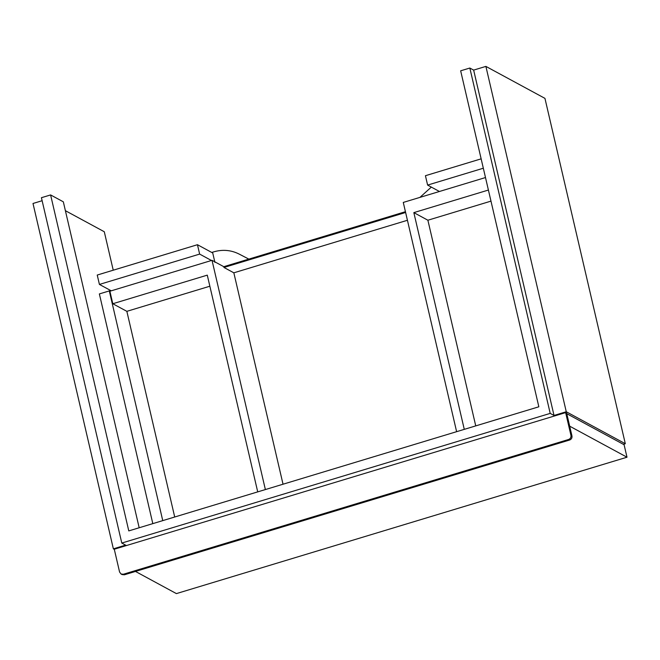 <?xml version="1.0" encoding="UTF-8"?>
<svg xmlns="http://www.w3.org/2000/svg" width="660" height="660" viewBox="0 0 660 660"><rect width="100%" height="100%" fill="white"/><g stroke="black" fill="none" stroke-linecap="round" stroke-linejoin="round"><path stroke-width="0.99" d="M42.124 200.714L33 203.478L113.363 548.831L114.304 549.343M139.177 527.761L63.327 201.82L50.605 194.931L41.423 197.703L121.787 543.056L126.398 545.556L125.606 545.127L113.363 548.831M65.389 210.688L104.288 231.751L113.239 270.204M473.657 70.1L485.892 66.396L566.264 411.749L554.02 415.453L554.812 415.882L550.201 413.391L469.837 68.038L473.657 70.1L554.02 415.453M485.892 66.396L544.945 98.373L625.309 443.726L566.264 411.749M623.354 444.32L625.309 443.726M211.456 260.494L199.642 254.092L197.456 244.712L212.726 252.986L214.912 262.358M111.243 290.821L99.421 284.427L199.642 254.092M197.456 244.712L97.234 275.047L99.421 284.427M439.436 191.482L427.614 185.089L483.326 168.226M481.14 158.845L425.436 175.708L427.614 185.089M419.933 197.389L431.318 187.093M211.736 252.45L213.7 251.856C222.601 249.29 231.066 250.024 239.101 254.05L248.828 259.108M569.225 425.931L627 457.215L176.401 593.604L135.465 571.436M627 457.215L624.088 444.716L566.313 413.432M565.636 412.607L566.659 413.16L571.964 435.971C572.212 437.918 571.436 439.271 569.638 440.022L124.393 574.794L122.092 574.571L121.069 574.018L123.37 574.241L568.615 439.478C570.413 438.718 571.197 437.365 570.949 435.418L565.636 412.607L114.279 549.227L119.584 572.038L121.069 574.018M469.837 68.038L460.655 70.81L538.84 406.791L128.791 530.904L50.605 194.931M121.787 543.056L550.201 413.391M488.4 190.047L413.837 212.619L427.886 220.225L490.982 201.127M257.722 491.882L207.281 275.137L112.802 303.732L109.89 291.233L212.025 260.32L223.781 266.689L223.963 267.465L405.62 212.487M209.855 286.217L126.852 311.338L112.802 303.732M475.744 425.89L427.886 220.225M464.277 429.363L413.837 212.619M407.426 220.275L233.838 272.819L223.963 267.465M405.438 211.703L223.781 266.689M456.621 431.673L403.276 202.43L485.496 177.548M265.37 489.563L212.025 260.32M283.033 484.217L233.838 272.819M174.71 517.003L126.852 311.338M152.815 523.636L99.363 293.923L109.304 290.911L109.89 291.233M162.756 520.624L109.304 290.911M571.964 435.971L570.949 435.418M569.638 440.022L568.615 439.478M124.393 574.794L123.37 574.241"/></g></svg>
